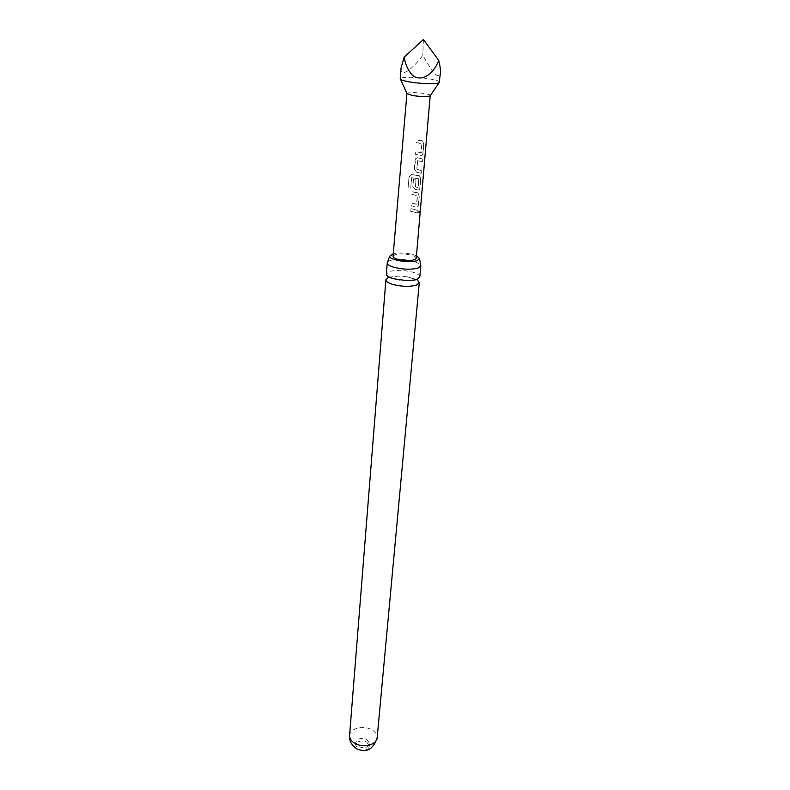 <?xml version="1.0" encoding="UTF-8"?>
<svg xmlns="http://www.w3.org/2000/svg" width="790" height="790" viewBox="0 0 790 790"><rect width="100%" height="100%" fill="white"/><g stroke="black" fill="none" stroke-linecap="round" stroke-linejoin="round"><path stroke-width="0.59" stroke-dasharray="3.95 2.96" d="M419.846 212.885L419.273 210.851L418.69 212.046L419.441 214.1L419.846 212.885M419.599 212.875L419.056 210.841L418.473 212.056L419.194 214.1L419.599 212.875M419.816 276.875C419.757 275.068 417.229 273.459 412.242 272.046C403.354 269.983 395.691 269.825 389.243 271.582L386.359 274.002M416.468 255.693C408.914 253.017 401.182 252.356 393.272 253.699M415.431 186.993L415.935 179.31L413.496 178.935L412.854 186.48L414.918 189.274L417.969 189.965L418.917 189.827L419.786 188.05L420.596 178.807L419.204 175.815L411.669 174.57L409.082 176.901L408.154 187.951L410.701 188.099L411.58 177.691L418.69 178.678L417.999 187.546L415.431 186.993L416.044 179.261L413.545 178.886L412.903 186.43L415.017 189.235L418.137 189.946L419.115 189.797L419.994 188.03L420.794 178.787L419.372 175.785L411.669 174.511L409.032 176.842L408.104 187.892L410.701 188.05L411.778 177.474L418.967 178.866L418.236 187.388L415.54 186.953M366.639 741.998L369.601 746.234C367.962 750.184 364.259 751.181 358.492 749.226L355.569 745.029C357.199 741.069 360.882 740.062 366.639 741.998M366.866 739.44L369.829 743.667C368.189 747.607 364.486 748.594 358.719 746.649L355.776 742.462C357.406 738.512 361.109 737.505 366.866 739.44M439.556 82.17C439.378 81.153 436.337 80.126 430.402 79.069C418.285 76.897 399.839 76.699 400.204 78.793M401.053 68.049C399.552 78.832 412.913 68.987 422.769 55.349L431.261 69.471C436.406 76.512 439.457 77.627 440.425 72.828M430.412 95.521C430.234 94.879 428.427 94.237 424.99 93.605C415.412 92.242 409.388 92.203 406.929 93.497M420.922 140.541L416.794 139.889L416.567 142.605L422.018 143.74L421.268 152.48L415.797 151.7L415.609 154.376L421.159 155.383L422.127 155.235L423.055 153.388L423.894 143.918L422.413 140.877L420.922 140.541M419.401 158.079L417.732 157.753L415.747 158.563L414.365 169.258L416.498 172.092L421.277 173.306L421.514 170.64L416.903 169.277L417.703 160.528L422.314 161.634L422.551 158.948L419.401 158.079M416.419 192.533L412.439 191.842L412.222 194.449L417.505 195.663L416.774 204.087L411.481 203.208L411.254 205.795L416.666 206.891L417.653 206.753L418.503 205.035L419.302 195.91L417.88 192.908L416.419 192.533M414.957 209.439L411.007 208.718L410.79 211.295L417.801 212.974L418.029 210.397L414.957 209.439M416.241 258.281C416.202 257.096 414.454 256.029 410.998 255.081C401.409 253.264 395.435 253.669 393.055 256.286M388.058 277.616L388.996 277.25M389.332 277.142L398.871 276.066L407.097 276.767L417.515 280.144M388.255 261.391L390.142 260.493C396.6 258.794 404.302 258.962 413.229 260.996L420.092 264.117M423.41 39.5L422.769 55.349M417.831 210.417L410.958 208.777L410.741 211.355L417.604 212.994L418.029 210.397M418.295 205.054L419.095 195.92L417.713 192.938L412.39 191.891L412.163 194.508L417.337 195.693L416.547 204.235L411.422 203.257L411.205 205.844L416.498 206.921L417.456 206.783L418.503 205.035M416.399 172.131L421.08 173.316L421.307 170.65L416.794 169.317L417.545 160.686L422.107 161.644L422.344 158.958L417.634 157.793L415.698 158.583L415.106 159.965L414.316 169.307L416.498 172.092M422.848 153.408L423.687 143.928L422.235 140.897L416.745 139.939L416.518 142.654L421.85 143.76L421.04 152.638L415.747 151.739L415.56 154.425L420.991 155.413L421.919 155.255L423.055 153.388M349.565 735.451C349.723 728.548 363.025 724.993 371.29 729.545C375.319 731.728 377.274 734.483 377.146 737.821M369.829 743.667L369.601 746.234M398.871 276.066L387.999 277.379M407.097 276.767L416.557 279.453M416.626 279.492L417.624 279.907M355.776 742.462L355.569 745.029"/><path stroke-width="1.19" d="M387.248 262.843L386.359 274.002C386.399 275.759 388.858 277.339 393.736 278.761L405.349 280.46C410.375 280.628 414.296 280.203 417.13 279.196L419.816 276.875L420.843 265.726L418.157 267.978C411.679 269.765 403.848 269.607 394.674 267.494C389.766 266.102 387.288 264.551 387.248 262.843L389.707 256.187C389.174 260.078 410.059 263.425 417.189 260.562L419.559 258.745L416.468 255.693M393.272 253.699L389.707 256.187M400.204 78.793L400.5 79.316C401.557 80.165 404.421 81.005 409.082 81.844C420.102 83.849 437.107 84.273 439.181 82.634L440.425 72.828C440.623 69.787 440.04 65.619 438.677 60.326C432.634 77.331 416.893 83.72 409.892 71.999C407.196 68.236 405.26 63.299 404.095 57.206L401.053 68.049L400.204 78.793M406.929 93.497L412.252 95.481C420.843 96.755 426.817 96.884 430.175 95.867L416.241 258.281C413.891 260.897 407.877 261.293 398.2 259.456C394.793 258.508 393.084 257.451 393.055 256.286L406.919 93.546M417.515 280.144L419.283 282.642L416.597 285.002C410.158 286.889 402.377 286.75 393.262 284.588C388.384 283.156 385.935 281.556 385.895 279.779L388.058 277.616M419.559 258.745L420.843 265.726M404.095 57.206L423.41 39.5L438.677 60.326M355.303 743.587C351.372 741.395 349.457 738.689 349.565 735.451C349.071 740.625 351.382 745.039 356.507 748.693C366.264 753.235 373.147 749.611 377.146 737.821C376.988 744.634 363.578 748.249 355.303 743.587M417.624 279.907L416.419 279.551C414.404 280.233 410.721 280.539 405.349 280.46M400.026 280.006C386.991 277.616 388.67 276.411 388.176 276.697L387.999 277.379M407.107 93.892L400.5 79.316M385.895 279.779L349.565 735.451M419.283 282.642L377.146 737.821M430.175 95.867L439.181 82.634"/></g></svg>
